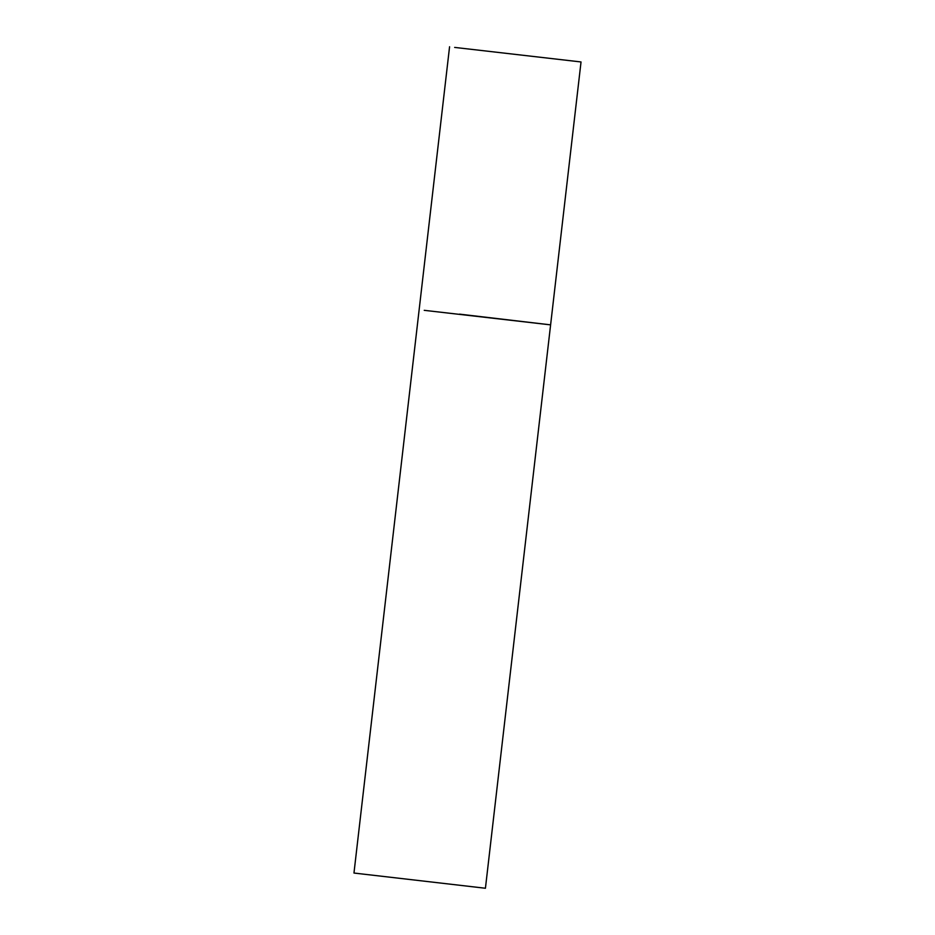 <?xml version="1.0" encoding="UTF-8"?>
<svg xmlns="http://www.w3.org/2000/svg" width="935" height="935" viewBox="0 0 935 935"><rect width="100%" height="100%" fill="white"/><g stroke="black" fill="none" stroke-linecap="round" stroke-linejoin="round"><path stroke-width="1.4" d="M424.233 310.326L550.61 324.866L424.233 310.326M454.655 47.416L581.032 61.955L454.655 47.416M459.541 314.137L550.61 324.866L581.032 61.955M550.61 324.866L485.429 888.25L353.968 873.045L449.571 46.75"/></g></svg>
